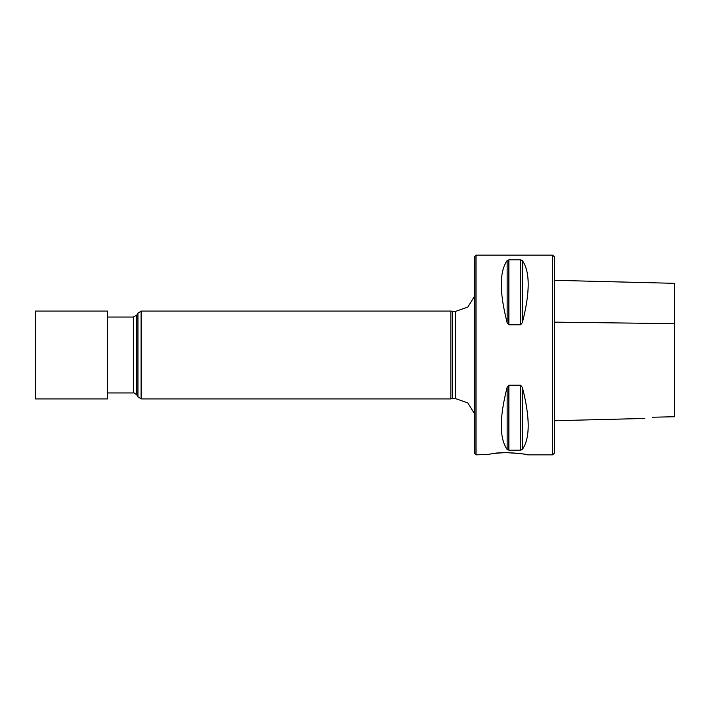 <?xml version="1.0" encoding="UTF-8"?>
<svg xmlns="http://www.w3.org/2000/svg" width="710" height="710" viewBox="0 0 710 710"><rect width="100%" height="100%" fill="white"/><g stroke="black" fill="none" stroke-linecap="round" stroke-linejoin="round"><path stroke-width="1.06" d="M552.691 454.844L552.691 255.156L554.688 257.153L554.688 452.847L552.691 454.844L527.53 454.844C528.497 454.391 503.958 451.001 492.074 453.761M527.53 454.844C526.296 454.125 519.374 453.397 506.762 452.661C494.027 452.909 488.578 454.409 487.584 454.524L476.011 454.844L476.011 255.156L474.812 256.354L474.812 453.646L476.011 454.844M507.144 449.465C499.352 438.292 499.352 417.578 507.144 387.332L508.866 385.228L520.634 385.228L522.356 387.332C530.148 417.578 530.148 438.292 522.356 449.465L520.634 450.158L508.866 450.158L507.144 449.465L507.144 387.332M508.866 385.228L508.866 450.158M507.144 322.668C499.352 292.422 499.352 271.708 507.144 260.534L508.866 259.842L520.634 259.842L522.356 260.534C530.148 271.708 530.148 292.422 522.356 322.668L520.634 324.772L508.866 324.772L507.144 322.668L507.144 260.534M474.812 295.83L467.81 307.075L455.323 311.468L450.85 311.069L450.85 398.931L452.341 398.532L452.341 311.468M107.387 392.941L133.347 392.941C133.205 392.293 134.359 392.958 136.808 394.938L137.944 396.917L141.459 398.931L141.459 311.069L450.85 311.069M136.808 394.938L136.808 315.062L137.944 313.083L141.459 311.069M136.808 315.062L133.347 317.059L107.387 317.059M652.33 417.231C642.976 418.802 642.976 418.802 652.33 417.231L674.5 416.734L674.5 323.645L674.5 403.804M554.688 280.326L674.5 283.334L674.5 323.645L554.688 322.145M107.387 355L107.387 398.931L35.5 398.931L35.5 311.069L107.387 311.069L107.387 355M522.356 387.332L522.356 449.465M520.634 385.228L520.634 450.158M522.356 322.668L522.356 260.534M520.634 324.772L520.634 259.842M508.866 324.772L508.866 259.842M452.341 398.532L455.323 398.532L455.323 311.468M141.059 398.896L141.059 311.104M137.944 396.917L137.944 313.083M133.347 392.941L133.347 317.059M552.691 255.156L476.011 255.156M455.323 398.532L467.81 402.925L474.812 414.17M141.459 398.931L450.85 398.931M554.688 420.719L644.795 418.456"/></g></svg>
